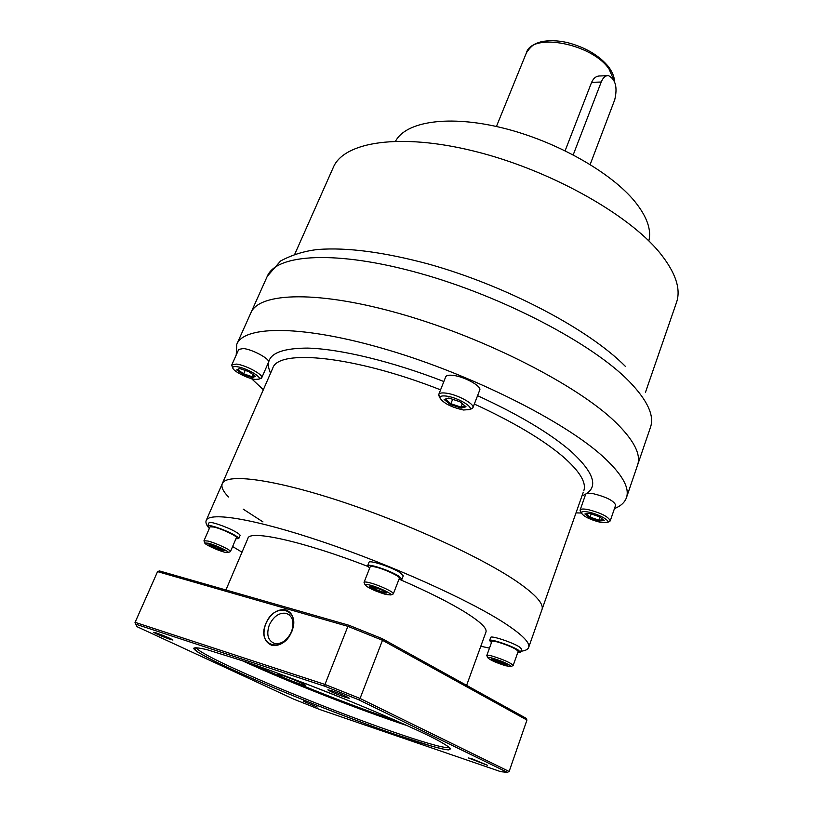 <?xml version="1.0" encoding="UTF-8"?>
<svg xmlns="http://www.w3.org/2000/svg" width="813" height="813" viewBox="0 0 813 813"><rect width="100%" height="100%" fill="white"/><g stroke="black" fill="none" stroke-linecap="round" stroke-linejoin="round"><path stroke-width="1.22" d="M294.804 254.103L333.33 167.356C343.94 141.767 399.976 132.661 474.599 151.269C549.11 169.724 627.748 213.646 659.546 252.487C675.562 272.314 681.213 288.991 676.477 302.527L645.492 392.252M648.825 240.922C651.609 229.855 647.036 216.827 635.095 201.837C611.264 172.305 555.584 140.832 502.099 127.824C448.542 114.714 405.931 121.513 395.565 141.157M607.047 75.7L600.35 75.955C596.478 75.822 593.561 77.957 591.6 82.357L565.137 150.73M573.226 154.826L601.224 82.022C603.053 77.57 605.482 75.446 608.49 75.65C615.563 79.318 617.646 87.347 614.74 99.735L590.177 164.48M625.421 366.409C588.785 329.224 506.641 285.932 428.858 264.144C384.214 252.132 347.232 247.243 317.934 249.479C304.611 250.973 292.162 254.804 280.576 260.973L267.274 276.298C276.379 253.91 336.318 249.947 419.599 273.259C502.749 296.42 592.27 343.482 629.13 381.338C647.443 400.321 654.567 415.626 650.491 427.252L637.555 465.138C641.325 454.426 633.805 439.945 615.004 421.673C577.169 385.24 486.367 338.574 402.648 314.458C318.808 290.19 259.205 292.172 250.892 312.822C259.205 292.172 318.808 290.19 402.648 314.458C486.367 338.574 577.169 385.24 615.004 421.673C633.805 439.945 641.325 454.426 637.555 465.138L626.427 497.729C629.933 487.83 622.067 474.06 602.84 456.428C564.151 421.246 472.241 374.925 388.045 349.976C303.727 324.885 244.418 325.119 236.796 344.245L236.207 355.057M228.504 496.967C223.057 491.377 220.984 486.936 222.284 483.633C226.187 473.196 272.436 478.867 339.814 501.001C407.069 523.044 482.932 557.972 517.861 582.23C535.93 594.882 543.968 603.998 541.976 609.567L583.256 492.272M262.975 521.916L243.199 509.141M251.522 378.645L263.351 389.712M576 512.871L582.037 513.044M614.445 508.613C620.746 506.082 624.74 502.454 626.427 497.729M610.238 520.869L615.654 505.107C613.927 500.808 606.498 497.007 593.378 493.715C588.795 492.932 586.214 493.176 585.614 494.416L580.106 510.086C580.685 508.897 583.267 508.714 587.85 509.527C601 512.912 608.459 516.682 610.238 520.869L608.967 521.753M580.553 511.58L580.106 510.086M607.514 522.393L600.858 522.444C590.462 519.842 583.937 516.692 581.275 513.003C581.143 511.519 583.419 511.194 588.114 512.017C597.596 513.674 610.533 520.625 607.514 522.393L609.892 521.336M589.872 513.46L584.872 513.958L589.527 517.739L599.14 521.031L604.211 520.584L599.608 516.783L590.055 513.521M599.14 521.031L599.008 520.178L603.195 519.802M589.527 517.739L590.086 517.119L599.008 520.178L600.035 517.21M591.193 513.928L590.086 517.119L586.122 513.897M472.922 407.74L479.731 390.057C481.957 386.307 464.365 376.561 453.075 375.372C448.857 374.874 446.408 375.352 445.727 376.785L438.776 394.407C439.437 393.025 441.876 392.608 446.093 393.146C457.384 394.478 475.087 404.152 472.922 407.74L470.849 409.061M439.406 396.785L438.776 394.407M469.599 409.559L463.481 410.006C451.306 407.242 443.481 403.248 439.985 398.004C439.792 396.175 441.957 395.545 446.489 396.104C457.404 397.384 474.03 407.13 469.599 409.559L472.333 408.472M448.837 398.024L444.111 399.457L450.3 404.498L461.195 408.136L466.032 406.774L459.873 401.703L449.122 398.116M466.032 406.774L465.524 406.358M461.195 408.136L461.001 407.12L464.985 405.992M450.3 404.498L450.9 403.746L461.001 407.12L462.302 403.776M444.111 399.457L444.853 399.396M452.628 399.315L450.9 403.746L445.372 399.244M261.735 377.781L268.524 362.324C270.658 359.326 252.823 349.478 243.443 348.533L238.748 349.387L231.827 364.844L236.502 364.082C245.872 365.139 263.819 374.925 261.735 377.781L259.205 378.706M232.183 366.45L231.827 364.844M258.829 379.153L254.947 379.386C247.335 378.452 232.853 370.962 232.792 367.893C232.691 366.724 234.083 366.328 236.969 366.704C245.902 367.72 262.69 377.323 258.829 379.153L261.329 378.248M239.449 368.452L236.654 369.915L243.189 374.508L252.528 377.679L255.424 376.277L248.89 371.653L239.723 368.543M239.53 368.502L248.819 371.632M252.528 377.679L252.315 376.775L254.54 375.697M243.189 374.508L243.646 373.838L252.315 376.775L253.209 374.742M236.654 369.915L237.426 369.773M245.17 370.413L243.646 373.838L237.691 369.641M400.504 579.771C428.085 591.773 449.833 602.707 465.727 612.565C480.473 621.894 487.211 628.388 485.95 632.057L466.611 685.369M367.689 566.356C303.645 541.448 249.51 529.578 247.935 538.297L225.923 589.984M520.859 651.243C525.279 650.766 527.881 649.506 528.653 647.443C530.34 642.727 521.936 634.374 503.42 622.382C467.648 599.384 390.758 564.811 323.107 541.946C255.323 518.989 209.408 511.54 206.207 520.432C205.364 522.464 206.4 525.157 209.307 528.511M232.62 546.519L242.01 552.21M480.788 646.264L489.477 648.113M440.575 389.844C354.549 355.972 278.107 348.523 272.711 368.299L222.284 483.633C226.187 473.196 272.436 478.867 339.814 501.001C407.069 523.044 482.932 557.972 517.861 582.23C535.93 594.882 543.968 603.998 541.976 609.567L528.653 647.443M491.489 642.544L489.568 640.563C489.497 638.317 511.113 645.441 518.206 650.034L520.503 652.25L517.779 652.473M489.568 640.563L490.696 637.463C490.635 635.177 512.241 642.27 519.324 646.894L521.6 649.12L520.503 652.25M369.641 568.196L367.608 565.807C367.72 563.155 389.986 570.472 398.594 576.031L401.947 579.273L398.827 579.649M367.608 565.807L368.97 562.372C369.092 559.69 391.348 566.986 399.935 572.555L403.268 575.838L401.947 579.273M209.561 527.922L207.711 525.859C207.833 523.836 226.004 530.076 234.551 535.086C237.528 536.814 238.92 537.982 238.737 538.613L235.943 538.765M207.711 525.859L209.053 522.779C209.195 520.726 227.355 526.946 235.882 531.987C238.849 533.714 240.242 534.893 240.059 535.523L238.737 538.613M513.176 665.481L518.176 651.376C516.123 648.784 509.385 645.695 497.952 642.087C494.243 641.101 492.211 640.888 491.885 641.447L486.814 655.502C487.129 654.983 489.152 655.237 492.861 656.254C504.314 659.922 511.082 663.002 513.176 665.481L512.739 665.725M511.052 666.508L505.615 665.766C495.767 662.595 489.833 659.912 487.79 657.697C487.973 657.189 489.761 657.402 493.145 658.337C503.42 661.65 509.395 664.373 511.052 666.508L513.155 665.532M495.137 659.526L491.479 659.16L495.757 661.691L503.664 664.597L507.342 664.973L503.125 662.453L495.229 659.556M491.479 659.16L495.168 659.536L503.115 662.453L507.139 664.851M503.664 664.597L503.521 663.875L505.91 664.119M495.757 661.691L496.225 661.193L503.521 663.875L503.867 662.91M496.621 660.075L496.225 661.193L493.095 659.333M393.34 593.825L399.366 578.277C400.646 576.681 385.128 569.293 375.88 567.118C372.425 566.285 370.525 566.183 370.179 566.824L364.051 582.332C364.387 581.742 366.277 581.884 369.732 582.758C378.97 585.025 394.579 592.362 393.34 593.825L392.699 594.161M364.305 583.012L364.051 582.332M390.921 594.943L385.809 594.476C374.559 590.96 367.649 587.738 365.078 584.801C365.261 584.222 366.937 584.334 370.108 585.126C378.401 587.179 392.364 593.775 390.921 594.943L393.309 593.897M372.628 586.63L369.254 586.661L374.63 589.842L383.35 593.012L386.785 593.023L381.429 589.821L372.75 586.671M369.254 586.661L372.669 586.651L381.378 589.801M383.35 593.012L383.167 592.179L385.372 592.179M374.63 589.842L375.118 589.252L383.167 592.179L383.584 591.112M375.708 587.748L375.118 589.252L370.758 586.661M230.455 551.58L236.41 537.657C237.66 536.346 222 528.897 214.043 527.048L210.039 526.824L203.982 540.736L207.955 541.041C215.902 542.982 231.654 550.371 230.455 551.58L229.967 551.814M228.209 552.535L224.622 552.2C217.711 550.472 204.165 544.171 204.846 542.972L208.372 543.216C215.496 544.954 229.571 551.59 228.209 552.535L230.425 551.631M224.124 550.462L218.758 547.495L210.994 544.659L208.809 544.903L214.358 547.962L222.071 550.787L224.307 550.564L218.768 547.495L211.095 544.69M222.071 550.787L221.878 550.025L223.108 549.903M214.358 547.962L214.754 547.423L221.878 550.025L222.162 549.375M208.809 544.903L209.429 544.832M215.272 546.224L214.754 547.423L209.998 544.801M282.304 675.471L277.568 674.333C276.806 674.881 292.121 681.436 300.556 684.18L305.434 685.359C306.288 684.861 290.749 678.205 282.304 675.471M345.108 699.2L305.149 683.459M135.812 624.201L136.991 626.671L293.767 699.16L319.682 709.475L500.798 771.689L507.332 772.33L358.665 699.749L324.895 686.263L135.812 624.201L135.11 622.341L135.741 624.313M331.795 690.776L327.873 689.871C330.373 691.599 336.165 694.068 345.251 697.29L349.244 698.276C347.324 696.741 341.511 694.231 331.795 690.776L327.873 689.841C330.098 691.477 335.891 693.956 345.251 697.29L349.265 698.245C347.049 696.619 341.226 694.119 331.795 690.776M472.78 759.098L468.532 757.99L487.505 765.297L472.78 759.098M303.178 701.121L317.212 707.036L303.178 701.121M156.391 632.961L153.748 632.362C156.421 634.049 161.909 636.396 170.232 639.394L172.915 640.055C170.73 638.52 165.222 636.152 156.391 632.961L153.748 632.331C156.187 633.957 161.685 636.305 170.232 639.394L172.935 640.034C170.506 638.418 164.988 636.061 156.391 632.961M507.332 772.33L509.131 771.496L360.057 698.458L324.966 684.444L135.11 622.341L157.417 571.956M358.665 699.749L360.057 698.458L382.486 640.278L347.893 626.345L157.59 571.63L159.409 570.919L348.95 625.258L347.893 626.345L324.966 684.444L324.895 686.263M291.745 631.416C282.995 654.374 255.922 645.695 265.892 623.642C274.327 601.285 301.45 608.917 291.745 631.416M382.222 638.662L382.486 640.278L526.956 720.044L526.082 718.275L382.222 638.662L348.95 625.258M526.956 720.044L509.131 771.496M291.491 631.691C287.243 640.4 281.613 644.333 274.621 643.5C267.944 640.705 266.176 634.547 269.306 625.014C273.635 616.264 279.306 612.372 286.349 613.348C292.812 616.152 294.53 622.26 291.491 631.691M291.877 631.457C295.444 620.36 293.432 613.175 285.851 609.882C277.558 608.713 270.871 613.297 265.77 623.601C262.06 634.841 264.144 642.107 272.02 645.39C280.251 646.355 286.867 641.711 291.877 631.457M496.428 126.493L526.489 52.642C532.098 32.225 591.793 43.526 608.998 68.932L614.201 80.894M601.224 82.022L591.6 82.357M474.345 404.051C513.247 421.977 542.81 439.518 563.013 456.652C579.73 471.286 586.64 482.678 583.764 490.818M477.566 395.677C518.694 414.6 549.822 433.136 570.95 451.317C595.634 474.009 599.313 488.867 581.986 495.879M270.566 373.208C263.036 356.663 275.343 348.289 307.487 348.096C339.824 348.889 391.856 361.328 443.868 381.521M251.573 663.784C293.656 682.788 353.97 706.548 397.699 721.344M241.349 660.278C286.755 681.345 359.996 710.196 407.577 725.755M449.396 747.381C444.437 750.44 376.744 727.411 311.725 701.406C280.363 688.906 253.361 677.412 230.719 666.945C209.226 656.945 197.65 650.481 196.004 647.565M335.088 695.176C302.446 682.249 272.772 671.152 246.065 661.884L207.061 649.699C199.114 647.829 194.653 647.351 193.677 648.286C194.144 653.103 249.469 678.459 311.003 702.94C372.517 727.462 435.534 749.261 448.542 749.891L450.646 748.783C448.918 746.781 443.664 743.448 434.914 738.783C414.6 728.438 377.323 712.097 335.088 695.176M608.988 67.327C612.728 72.845 614.537 77.52 614.404 81.361M526.489 52.642C532.332 44.146 535.584 43.526 541.062 41.798C548.592 40.152 557.23 40.376 566.986 42.479C585.248 47.195 599.181 55.386 608.774 67.032M267.274 276.298L236.796 344.245M272.711 368.299L272.101 369.702M581.275 513.003L580.086 510.676M589.933 513.491L599.547 516.783L604.039 520.503M585.106 513.999L589.994 513.511M439.985 398.004L438.715 395.342M448.928 398.075L459.812 401.713L465.829 406.673M444.508 399.508L449.061 398.126M232.792 367.893L231.756 365.464M248.859 371.663L255.292 376.226M237.132 369.925L239.744 368.574M222.284 483.633L206.207 520.432M487.79 657.697L486.804 655.552M365.078 584.801L364.041 582.403M381.429 589.821L386.754 593.012M204.846 542.972L203.961 540.787M208.88 544.923L211.034 544.68M251.542 663.774C293.635 682.778 353.98 706.548 397.74 721.365M449.579 747.543L449.498 749.19C448.898 749.871 446.957 749.85 443.654 749.149L433.044 746.568L392.862 733.661C367.466 724.729 340.18 714.485 311.013 702.94C272.65 687.615 241.431 674.16 217.356 662.575C204.226 655.898 197.224 652.026 196.329 650.949L194.703 648.825L195.77 647.565M157.437 571.895L135.009 622.514M286.349 613.348L289.469 615.004M305.586 686.792L305.21 687.737M322.527 693.56L322.151 694.515"/></g></svg>
